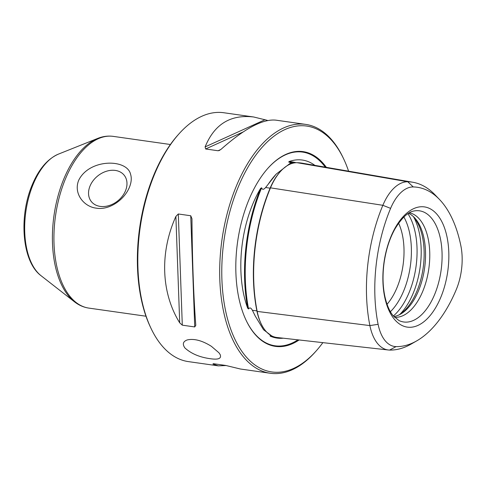 <?xml version="1.0" encoding="UTF-8"?>
<svg xmlns="http://www.w3.org/2000/svg" width="486" height="486" viewBox="0 0 486 486"><rect width="100%" height="100%" fill="white"/><g stroke="black" fill="none" stroke-linecap="round" stroke-linejoin="round"><path stroke-width="0.73" d="M129.373 187.402C123.76 200.712 108.499 210.353 96.264 208.154C83.957 206.781 73.204 193.525 78.726 180.197C89.491 158.381 127.362 158.697 130.613 174.425C131.773 178.192 131.354 182.517 129.373 187.402M210.122 358.686C218.348 359.913 221.701 358.559 220.176 354.616L218.943 352.775L211.361 346.299C202.146 340.528 194.108 338.408 187.262 339.927C183.04 341.445 182.25 344.112 184.887 347.933C191.144 353.638 199.552 357.222 210.122 358.686M213.573 363.728L212.911 364.026L213.342 363.692L212.911 364.026L218.293 365.861L188.41 361.614A125.686 66.631 -81.9 0 1 160.975 344.531A125.686 66.631 -81.9 0 1 151.055 328.433A125.686 66.631 -81.9 0 1 178.678 134.197A125.686 66.631 -81.9 0 1 223.803 112.74L253.686 116.992C230.552 114.259 214.362 124.228 205.116 146.9L205.633 148.983L218.062 150.751L219.301 150.49L221.197 149.184C244.592 128.523 262.786 118.839 275.793 120.139L305.676 124.386A125.686 66.631 98.1 0 0 227.782 211.337A125.686 66.631 98.1 0 0 242.854 356.177A125.686 66.631 98.1 0 0 270.283 373.26A125.686 66.631 98.1 0 0 315.408 351.803L316.343 350.752A124.179 65.829 98.1 0 0 322.862 342.636M348.584 171.175A124.179 65.829 98.1 0 0 343.638 158.843L343.031 157.567A125.686 66.631 98.1 0 0 305.676 124.386M267.306 120.334L253.686 116.992M270.283 373.26L240.4 369.008L225.765 365.46L213.342 363.692M218.293 365.861L226.172 365.533M195.785 325.11C193.622 297.45 192.177 257.07 191.97 218.718L190.737 215.754L194.728 326.938L195.797 325.316M190.737 215.754L178.307 213.986L175.883 216.434C159.639 252.447 161.085 292.821 179.705 322.819L182.299 325.17L194.728 326.938M294.735 162.834L293.447 162.61A123.802 65.628 98.1 0 0 288.787 162.13L291.849 162.731L290.531 163.059L276.115 174.17L265.642 187.499C263.661 189.783 262.325 189.88 261.626 187.803A123.802 65.628 98.1 0 0 248.565 308.962C249.67 307.267 250.952 307.711 252.404 310.299L255.193 315.985L263.54 329.733L271.68 335.893M412.839 182.256L302.328 163.199A124.471 65.981 98.1 0 0 297.104 162.701A51.674 27.392 98.1 0 0 280.294 171.661L279.729 172.293A50.763 26.912 98.1 0 0 270.107 188.191A123.559 65.501 98.1 0 0 256.881 310.864A50.763 26.912 98.1 0 0 260.788 323.02L261.152 323.785A51.674 27.392 98.1 0 0 276.929 337.484L388.375 349.993A48.369 25.643 -81.9 0 1 369.889 325.59A121.166 64.231 -81.9 0 1 382.853 205.305A48.369 25.643 -81.9 0 1 407.754 181.764A121.166 64.231 -81.9 0 1 412.839 182.256A121.166 64.231 -81.9 0 1 434.855 194.655L439.393 199.369A116.81 61.922 98.1 0 0 413.27 186.94A44.013 23.334 98.1 0 0 390.61 208.36A116.81 61.922 98.1 0 0 378.114 324.326A44.013 23.334 98.1 0 0 396.06 346.603A116.81 61.922 98.1 0 0 416.788 340.838A116.81 61.922 98.1 0 0 456.202 289.759A44.013 23.334 98.1 0 0 460.916 246.068A116.81 61.922 98.1 0 0 439.393 199.369M270.082 335.662L270.161 336.099A124.301 65.896 98.1 0 0 272.02 336.039M261.626 187.803L260.63 188.374A124.301 65.896 98.1 0 0 247.714 308.245L248.565 308.962M291.898 162.713L293.587 163.035M296.102 162.713A124.301 65.896 98.1 0 0 288.97 161.595L288.787 162.13M394.523 317.267A52.786 27.981 98.1 0 0 428.798 268.849A52.786 27.981 98.1 0 0 409.382 212.795M393.848 316.544A52.786 27.981 98.1 0 0 399.942 314.466A52.786 27.981 98.1 0 0 424.576 268.248A52.786 27.981 98.1 0 0 413.799 216.993A52.786 27.981 98.1 0 0 408.532 213.299M398.866 315.001A54.335 28.802 98.1 0 0 423.142 268.041A54.335 28.802 98.1 0 0 412.924 216.179M387.056 304.279A52.786 27.981 98.1 0 0 398.593 223.183M343.638 158.843A124.179 65.829 98.1 0 0 243.693 175.1A124.179 65.829 98.1 0 0 244.665 355.066A124.179 65.829 98.1 0 0 316.343 350.752M326.349 167.342A98.36 52.142 98.1 0 0 267.786 168.411A98.36 52.142 98.1 0 0 246.165 320.414A98.36 52.142 98.1 0 0 253.935 333.013A98.36 52.142 98.1 0 0 299.097 339.969M151.055 328.433L150.447 327.157A124.179 65.829 -81.9 0 1 177.736 135.248L178.678 134.197M288.97 161.595A89.91 47.664 -81.9 0 1 314.867 165.362M440.626 297.742A60.72 32.185 -81.9 0 1 394.061 318.871A60.72 32.185 -81.9 0 1 391.096 236.275A60.72 32.185 -81.9 0 1 437.661 215.146A60.72 32.185 -81.9 0 1 440.626 297.742M416.788 340.838L411.113 344.094A121.166 64.231 -81.9 0 1 389.614 350.072A48.369 25.643 -81.9 0 1 388.375 349.993M280.294 171.661A51.674 27.392 98.1 0 0 270.495 187.845A124.471 65.981 98.1 0 0 257.179 311.417A51.674 27.392 98.1 0 0 261.152 323.785M283.271 338.195A89.91 47.664 -81.9 0 1 270.161 336.099M247.714 308.245A89.91 47.664 -81.9 0 1 260.63 188.374M90.086 185.895A21.056 16.002 -38.9 0 0 91.368 201.617A21.056 16.002 -38.9 0 0 109.156 205.542A21.056 16.002 -38.9 0 0 125.437 190.925A21.056 16.002 -38.9 0 0 124.161 175.197A21.056 16.002 -38.9 0 0 106.367 171.279A21.056 16.002 -38.9 0 0 90.086 185.895M170.404 144.506L113.256 136.378A86.727 45.976 98.1 0 0 65.677 178.338A86.727 45.976 98.1 0 0 88.835 308.1C83.635 307.328 78.841 305.226 74.449 301.794A86.253 45.727 98.1 0 1 64.085 178.326A86.253 45.727 98.1 0 1 97.686 138.425L58.381 154.141A64.195 34.032 98.1 0 0 33.37 183.842A64.195 34.032 98.1 0 0 41.091 275.738C21.846 261.583 18.638 216.106 32.38 184.455C38.898 169.031 47.561 158.928 58.381 154.141M378.114 324.326L369.889 325.59L257.179 311.417L256.881 310.864L252.404 310.299M390.61 208.36L382.853 205.305L270.495 187.845L270.107 188.191L265.642 187.499M398.866 320.493A56.139 29.761 98.1 0 0 441.057 270.593A56.139 29.761 98.1 0 0 414.449 210.906C408.234 211.714 401.673 217.831 394.766 229.264C389.359 239.13 385.763 250.612 383.964 263.716C382.452 275.684 382.786 286.716 384.955 296.806C386.85 305.05 389.547 311.319 393.053 315.608L398.866 320.493M413.27 186.94L407.754 181.764L297.104 162.701M399.893 314.351A60.331 31.979 98.1 0 0 413.726 217.09M393.374 315.997A60.331 31.979 98.1 0 0 407.918 213.694M390.41 311.708A58.12 30.812 98.1 0 0 403.878 216.987M276.115 174.17L274.967 175.464A90.712 48.084 98.1 0 0 268.381 183.987M254.354 314.175A90.712 48.084 98.1 0 0 255.035 315.645A90.712 48.084 98.1 0 0 255.095 315.779M246.056 320.189A97.82 51.856 98.1 0 0 253.674 332.491A97.82 51.856 98.1 0 0 297.942 339.842M325.286 167.16A97.82 51.856 98.1 0 0 267.616 168.599M396.06 346.603L389.614 350.072M178.307 213.986L182.299 325.17M175.883 216.434L179.705 322.819M220.857 149.481L218.062 150.751M243.043 132.01L205.633 148.983M265.095 119.684L205.116 146.9M145.982 316.222L88.835 308.1M41.091 275.738L74.449 301.794M113.256 136.378C108.05 135.667 102.862 136.347 97.686 138.425M255.035 315.645L255.193 315.985"/></g></svg>
